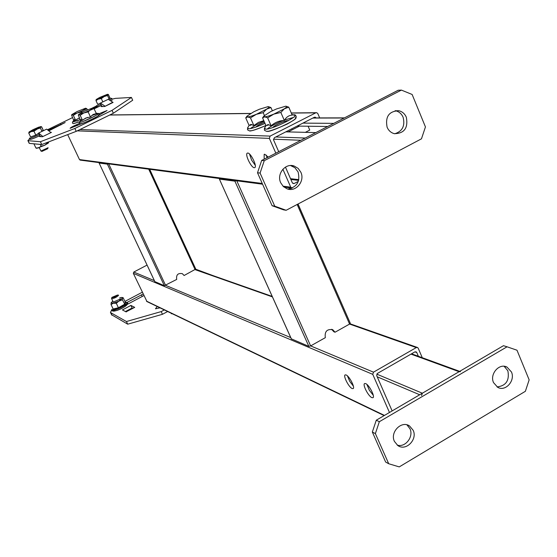 <?xml version="1.0" encoding="UTF-8"?>
<svg xmlns="http://www.w3.org/2000/svg" width="557" height="557" viewBox="0 0 557 557"><rect width="100%" height="100%" fill="white"/><g stroke="black" fill="none" stroke-linecap="round" stroke-linejoin="round"><path stroke-width="0.84" d="M288.289 120.716L287.851 120.653C285.093 120.472 273.396 125.826 273.021 127.435M254.277 167.72L254.807 167.608C257.404 166.522 250.817 152.869 247.774 153.036L247.273 153.147C244.718 154.296 251.2 167.761 254.277 167.72M268.182 157.109L264.714 154.24L264.164 154.366L264.164 159.17M80.445 160.144L79.491 159.581L67.682 134.627M283.005 186.177L290.747 187.187L282.879 169.231M275.84 153.168L269.358 138.38L77.249 130.853M290.747 187.187L292.14 188.127M79.964 129.53L270.124 136.103L315.777 112.827L316.752 112.695L317.845 113.635L319.676 117.917M270.124 136.103L269.358 138.38M298.329 181.359L294.347 183.441L293.177 183.538L292.265 182.675L285.449 167.1M278.709 151.692L273.584 139.981L274.35 137.711L314.266 117.325L315.248 117.2L316.223 117.917M264.478 122.227C259.938 124.127 257.076 125.743 255.907 127.052M255.28 165.332L251.59 160.096L249.515 154.031M266.956 157.735L266.406 155.145M352.115 388.521L353.054 388.619C355.443 387.978 349.42 376.135 346.106 374.958L345.201 374.875C342.847 375.564 348.779 387.254 352.115 388.521M371.853 397.614L372.884 397.726C375.425 397.05 369.214 384.88 365.691 383.62L364.689 383.529C362.189 384.246 368.288 396.25 371.853 397.614M146.978 301.581L133.339 273.376L133.784 272.053L147.069 265.09M236.795 180.795L310.632 345.911L373.489 372.167L416.281 347.575L349.573 324.07L335.049 332.216L333.88 331.777L331.617 329.305L332.78 329.737C327.015 328.804 324.529 331.45 325.316 337.674L310.632 345.911L308.843 346.363L291.36 338.851M373.489 372.167L372.758 374.353L133.339 273.376M389.468 412.486L372.758 374.353M416.281 347.575L417.569 347.519L418.21 348.216L422.269 357.712M392.135 410.92L376.699 375.627L377.423 373.441L414.84 351.906L416.135 351.857L416.768 352.553L418.37 356.292M353.375 386.14L349.747 381.385L347.429 375.891M373.287 395.289L369.354 390.29L366.91 384.441M149.659 169.286L195.765 269.087L184.088 275.513L182.341 273.661C177.941 272.909 176.061 274.831 176.701 279.433L164.35 285.692L154.874 281.647M184.088 275.513L182.341 273.661M99.578 162.672L99.104 163.041L154.916 281.738M164.35 285.692L107.39 164.148L99.132 163.048M107.39 164.148L108.35 163.835M297.967 204.043L350.29 323.255L349.573 324.07L297.146 204.475M219.918 178.567L219.381 179.076L291.457 339.067M308.843 346.363L234.901 181.164L219.451 179.103M234.901 181.164L236.328 180.74M335.049 332.216L332.78 329.737M376.769 374.13L422.352 393.214L459.093 371.693L410.996 354.12M460.465 371.637L459.093 371.693M422.352 393.214L421.579 395.554M504.134 366.297L507.859 370.76C509.648 380.445 506.048 385.841 497.053 386.934M493.53 382.61C489.471 374.039 499.316 362.774 507.03 367.119L511.451 371.985C515.51 380.633 505.484 391.919 497.756 387.345L493.53 382.61M406.937 424.852L409.966 428.737C413.914 436.758 405.287 447.842 397.218 445.092M394.412 441.395C389.789 432.148 401.569 420.215 409.555 425.98L413.162 430.276C417.785 439.605 405.788 451.567 397.795 445.516L394.412 441.395M507.058 346.795L516.993 350.221L529.15 379.86L525.369 391.299L399.251 466.898L388.716 463.744L375.376 433.604L372.341 432.03L376.281 420.208L503.472 345.695L507.058 346.795L379.338 421.719L375.376 433.604M388.716 463.744L385.632 462.038L372.341 432.03M376.281 420.208L379.338 421.719M285.825 131.849L315.819 132.608M297.132 126.077L327.697 126.502M302.931 123.111L333.789 123.369M290.531 165.54L294.918 167.713L298.092 171.967C300.383 181.54 296.965 187.236 287.837 189.053M300.85 172.245C305.243 181.22 295.725 192.548 286.932 188.76L283.255 186.428L280.707 182.745C276.349 173.916 285.518 162.658 294.249 166.063L298.162 168.402L300.85 172.245M395.143 110.69L395.595 110.773C399.049 111.595 401.555 113.76 403.101 117.262C405.259 125.771 402.474 131.278 394.753 133.771M406.332 117.249C408.295 128.026 404.298 133.506 394.335 133.68C391.028 132.789 388.619 130.651 387.115 127.268C385.103 116.657 388.995 111.149 398.798 110.732C402.265 111.56 404.779 113.732 406.332 117.249M261.672 160.458L398.192 90.248L401.409 90.102L264.269 160.674L260.091 173.06L257.515 172.774L261.672 160.458L264.269 160.674M401.409 90.102L412.131 94.474L425.444 126.933L421.461 138.832L286.138 210.288L283.45 209.815L272.101 205.714L257.515 172.774M272.101 205.714L274.74 206.167L260.091 173.06M274.74 206.167L286.138 210.288M160.019 307.847L155.473 308.794L157.325 306.329M126.571 311.697L126.14 311.927L122.422 309.929L130.916 305.424L134.717 307.367L126.383 311.676L134.286 307.596M167.643 311.516L162.47 314.294L127.713 324.181L111.595 314.761M127.713 324.181L126.446 321.528L110.808 312.714L112.027 315.255M164.322 309.922L161.196 311.593L162.47 314.294M195.737 269.212L213.254 275.701M124.914 301.421L142.265 292.237M126.885 302.507L143.107 294.026M143.852 295.6L127.302 304.38M111.999 309.379L110.453 312.386L110.808 312.714M126.446 321.528L161.196 311.593M125.422 311.544L132.134 307.979L132.747 308.293M130.916 305.424L132.134 307.979M98.638 115.459L107.069 110.523L98.958 113.753M48.779 130.846L65.169 122.533L48.118 130.31M40.32 136.159L39.498 136.556L42.443 136.744L51.446 132.371L50.659 132.336M102.119 106.157L101.207 106.603L104.765 106.471L112.799 102.244M29.507 139.013L27.885 140.608L29.43 143.393L41.754 144.548L40.403 141.729L74.868 128.472L112.034 110.363L131.424 97.433L115.369 98.373L112.681 99.028M131.424 97.433L132.705 100.225L113.363 113.231L112.034 110.363M74.868 128.472L76.225 131.355L113.363 113.231M28.135 140.691L40.403 141.729M96.375 106.046L92.302 108.023M72.459 117.645L47.442 129.774M76.225 131.355L41.754 144.548M79.414 123.459L76.671 124.643C72.64 126.439 70.454 127.657 70.119 128.291L82.631 123.257M96.333 115.208L89.566 118.718M94.126 108.845L99.431 106.269M96.821 106.693L93.548 108.274M113.099 102.425L105.203 106.262M105.148 106.241L100.406 103.087L108.239 99.292L113.036 102.404M102.697 106.547L101.444 105.705L100.406 103.087M50.993 132.594L42.896 136.528M42.847 136.5L38.607 133.032L46.649 129.14L50.945 132.566M40.919 136.646L39.721 135.657L38.607 133.032M299.471 126.105L288.122 131.905M308.098 126.23L309.755 130.08L305.34 132.343M79.331 117.819L75.627 120.277L74.311 119.532L72.507 122.08L80.229 119.741M87.365 109.826L86.885 108.796L76.915 113.092L71.93 114.533L77.151 111.518L85.59 108.211L81.099 112.061L76.915 113.092L73.315 115.369L72.062 114.756L71.547 115.076L73.649 120.173M75.627 120.277L73.315 115.369M81.399 112.695L81.099 112.061M85.681 108.211L86.885 108.796M92.761 107.981L94.008 108.58L96.34 113.586L93.075 114.498L90.478 116.942L85.576 118.126L82.513 120.312L81.148 119.553L79.526 122.443C82.102 122.7 101.84 113.092 98.143 113.384L91.689 115.543M94.008 108.58L83.835 112.967L78.711 114.429L84.01 111.358L92.664 107.974L88.124 111.908L83.835 112.967L80.159 115.299L78.85 114.672L78.3 115.014L80.452 120.215M82.513 120.312L80.159 115.299M90.478 116.942L88.124 111.908M263.802 120.688L258.455 122.38L253.86 125.562L250.963 124.371L249.097 125.492L245.741 117.868L246.152 117.318M272.359 110.78L270.953 107.55L266.657 109.116L256.394 114.289C252.258 115.953 249.348 116.824 247.67 116.893L247.057 116.114L253.741 111.811L259.353 109.256L268.056 106.631C269.539 106.659 269.066 107.487 266.657 109.116L263.183 112.667L256.394 114.289L250.476 117.861L247.67 116.893L245.741 117.868M256.046 127.003C257.188 125.715 260.001 124.127 264.491 122.248M253.86 125.562L250.476 117.861M264.415 115.48L263.183 112.667M268.39 106.645L270.953 107.55M286.047 106.22L288.756 107.16L292.195 115.104C288.923 115.299 286.298 117.074 284.321 120.451C279.245 120.66 274.845 122.443 271.12 125.805L268.028 124.573L266.016 125.736L262.563 117.84L263.162 117.033M288.756 107.16L284.376 108.782L273.793 114.129C269.491 115.856 266.441 116.754 264.645 116.831L263.962 115.981L270.744 111.567L276.55 108.928L285.671 106.206C287.266 106.234 286.834 107.09 284.376 108.782L280.846 112.451L273.793 114.129L267.639 117.833L264.645 116.831L262.563 117.84M273.167 127.386C273.48 125.826 284.996 120.549 287.711 120.723L288.157 120.792M271.12 125.805L267.639 117.833M284.321 120.451L280.846 112.451M171.145 313.201L171.382 313.709L172.329 313.772M33.942 131.194L35.801 135.086L39.972 132.378L35.801 135.086L30.628 136.973L35.801 135.086L33.942 131.194L29.11 131.981L32.974 129.697L38.732 127.156L40.717 126.829L33.942 131.194L31.101 131.626L28.769 133.102L30.628 136.973L28.769 133.102L29.075 132.016L28.769 133.102L31.101 131.626L29.152 131.932L32.974 129.697L40.577 126.613L41.566 126.718L43.39 130.54L41.427 126.683L31.101 131.626L36.901 129.071L33.942 131.194M40.362 127.992L41.991 131.396L40.362 127.992L36.901 129.071L40.362 127.992L40.717 126.829L40.362 127.992M42.276 131.257L42.534 130.637L43.683 130.575L42.534 130.637L42.276 131.257M48.02 147.758L40.946 151.038L39.275 147.675L40.946 151.038L48.02 147.758M47.707 148.677L41.949 151.393L40.946 151.038L41.949 151.393L47.665 148.74L48.069 147.682L47.7 148.684M99.717 97.433L107.487 94.293L104.173 96.542L98.401 99.083L96.194 99.522L99.717 97.433L107.487 94.293L107.508 95.512L109.29 99.362L109.43 98.227L109.29 99.362L107.508 95.512L104.173 96.542L101.311 98.61L102.843 101.91L101.311 98.61L98.401 99.083L95.985 100.594L97.774 104.438L101.569 102.523L97.774 104.438L95.985 100.594L96.173 99.55L95.985 100.594L98.401 99.083L96.194 99.522L99.717 97.433M105.008 100.859L107.125 99.835L105.008 100.859M108.337 94.432L110.063 98.171L108.142 94.356L107.682 94.453L107.508 95.512L104.173 96.542L101.311 98.61L98.401 99.083L108.337 94.432M129.113 310.221L128.869 309.713L129.113 310.221M127.72 310.966L127.476 310.458L127.72 310.966M111.574 298.301L111.581 298.545C113.941 298.545 116.26 297.494 118.544 295.384L118.321 295.022L118.544 295.384C116.26 297.494 113.941 298.545 111.581 298.545L113.301 302.131L111.581 298.545L111.922 297.382C113.398 297.751 115.278 296.965 117.562 295.015L111.922 297.382C113.398 297.751 115.278 296.965 117.562 295.015L111.929 297.375L111.567 298.315M33.907 143.81L35.933 148.037L36.483 148.218M40.264 144.409L41.114 146.185L44.657 145.286L47.505 142.954L48.431 142.996L48.675 141.903M35.933 148.037L38.865 147.828L41.114 146.185M47.261 142.439L47.505 142.954M48.494 142.912L44.657 145.286L36.825 148.294M113.28 302.082L120.201 299.095L120.089 298.629M113.071 309.615L113.182 309.01L118.467 307.736L124.524 304.275L125.248 302.124L125.764 302.367L125.005 304.63L118.634 308.272L113.071 309.615L113.148 308.94M125.248 302.124L123.132 297.675L122.436 298.065L121.913 297.445L119.776 297.751M122.108 297.48L123.048 297.661M125.005 304.63L122.394 299.812L122.436 298.065L116.329 303.266L113.356 303.231L111.038 304.554L111.17 302.674M118.634 308.272L116.329 303.266M122.394 299.812L113.356 303.231L111.115 302.792L112.806 301.1M113.182 309.01L111.038 304.554M79.491 159.581L262.25 183.462M315.777 112.827L291.318 113.085M250.566 113.524L109.673 115.027M292.676 183.239L294.347 183.441M133.784 272.053L154.386 280.651M108.692 163.876L165.582 285.33L290.747 337.605M272.415 296.888L195.124 269.658L148.719 169.168M146.463 301.114L384.469 415.411M416.768 352.553L414.895 351.878M290.914 187.946L291.165 188.51M290.253 188.767L289.835 187.806M419.713 394.767L377.207 376.804M275.792 136.973L305.264 138.032M344.205 118.007L312.853 118.049M300.877 140.294L273.438 139.18M290.524 178.693L298.831 179.646M141.429 294.799L142.216 296.47M134.091 307.575L126.404 311.669M60.978 124.921L60.65 124.232M77.172 125.701L76.671 124.643M73.837 123.591L79.554 121.711L73.266 123.647L72.445 123.111L72.507 122.08M80.104 119.47L76.977 121.085M73.246 121.433L75.404 120.096M76.594 119.435L79.414 118M80.661 123.696C80.326 125.2 104.229 113.558 98.387 115.069M94.801 116.093L83.62 121.252M80.083 121.447L82.255 120.103M83.682 119.323L87.56 117.381M264.979 123.362C257.327 126.808 251.848 128.625 248.526 128.806L247.712 127.671M250.177 130.721C251.527 131.139 256.777 129.405 265.926 125.527C255.524 129.802 249.989 131.556 249.32 130.818L247.531 129.844L247.6 127.845L249.125 125.457M264.032 121.203C257.564 124.016 253.017 126.481 250.392 128.604M250.399 125.395L251.778 124.51M292.133 114.965L293.845 114.777C302.73 114.31 272.533 129.677 265.522 129.161L264.624 127.887M267.214 131.146C267.367 133.743 301.198 118.265 295.224 117.638M293.386 117.485L284.62 119.971M283.144 120.542C275.652 123.633 270.347 126.453 267.221 129.001M267.569 125.416L268.739 124.671M39.241 134.536C32.995 137.461 29.751 138.63 29.507 138.045C29.751 138.63 32.995 137.461 39.241 134.536M39.742 135.678C33.504 138.596 30.419 139.689 30.482 138.958C30.419 139.689 33.504 138.596 39.742 135.678M111.825 98.429L109.715 100.246L112.061 98.659L109.868 98.143L111.825 98.429M100.928 104.403C97.774 105.642 96.305 106.018 96.528 105.524L96.528 105.524C96.305 106.018 97.774 105.642 100.928 104.403M112.249 99.961L110.85 100.984L112.249 99.961M101.374 105.545C98.464 106.672 97.141 106.993 97.419 106.491C97.141 106.993 98.464 106.672 101.374 105.545M126.968 303.078L125.353 302.256C127.358 302.249 128.096 302.785 127.574 303.85C125.45 306.566 121.879 308.787 116.845 310.5C112.298 311.363 110.669 311.022 111.964 309.476L112.096 309.281C110.551 312.651 126.286 306.085 126.968 303.078M112.765 310.214C111.268 313.507 126.606 307.116 127.268 304.164M315.248 117.2L314.608 117.2M80.069 160.096L262.577 184.207M283.931 187.027L291.652 188.043M109.826 114.951L250.747 113.419M291.269 112.974L316.104 112.702M146.804 301.497L384.135 415.606M195.472 269.449L272.206 296.421M350.012 323.77L417.249 347.408M195.765 269.087L149.694 169.293M154.881 281.71L99.104 163.041M350.29 323.255L298.037 204.008M291.234 188.482L291.005 187.96M291.374 339.004L219.381 179.076M411.546 353.806L459.678 371.352M507.03 367.119L504.907 366.409M409.555 425.98L407.585 425.04M313.097 117.924L344.456 117.875M290.872 179.493L298.643 180.391M398.798 110.732L395.595 110.773M294.249 166.063L291.513 165.812M110.453 312.386L111.672 314.928M29.18 143.302L27.885 140.608M71.888 114.596L71.609 114.986M99.097 113.948L96.089 113.05M99.125 114.025C100.33 114.164 99.111 115.327 95.47 117.513C86.774 121.851 81.642 123.933 80.083 123.758L79.226 123.208L79.268 122.192M78.669 114.491L78.363 114.923M247.057 116.114L246.006 117.506M295.99 115.807L291.917 114.47M296.192 116.232C296.025 118.021 297.445 118.279 287.085 124.12C274.831 129.586 267.917 131.96 266.33 131.243L264.422 130.227L264.478 128.11L266.016 125.729M292.16 129.844L291.722 128.841M263.962 115.981L262.946 117.318M29.472 138.101C29.403 139.299 28.456 141.005 39.749 135.685C28.456 141.005 29.403 139.299 29.472 138.101M36.971 148.329L36.191 148.148"/></g></svg>
